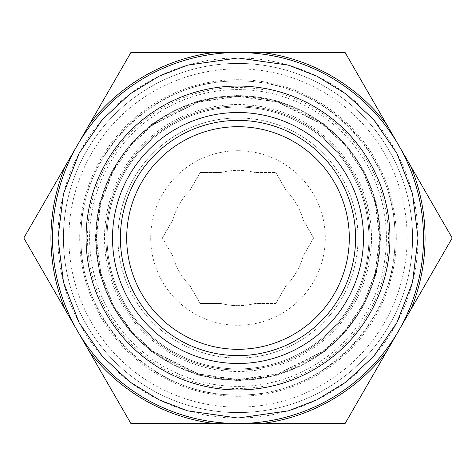 <?xml version="1.0" encoding="UTF-8"?>
<svg xmlns="http://www.w3.org/2000/svg" width="476" height="476" viewBox="0 0 476 476"><rect width="100%" height="100%" fill="white"/><g stroke="black" fill="none" stroke-linecap="round" stroke-linejoin="round"><path stroke-width="0.36" stroke-dasharray="2.38 1.78" d="M248.912 368.489A130.942 130.942 0 0 1 107.058 238A130.942 130.942 0 0 1 248.912 107.511A130.942 130.942 0 0 1 368.942 238A130.942 130.942 0 0 1 248.912 368.489L248.912 348.765A111.301 111.301 0 0 1 227.088 348.765L227.088 368.489L227.088 348.765A111.301 111.301 0 0 1 227.088 127.235A111.301 111.301 0 0 1 248.912 127.235L248.912 107.511L248.912 127.235A111.301 111.301 0 0 1 248.912 348.765L248.912 368.489M370.036 238A132.036 132.036 0 0 0 238 105.964A132.036 132.036 0 0 0 105.964 238A132.036 132.036 0 0 0 238 370.036A132.036 132.036 0 0 0 278.692 112.395A132.036 132.036 0 0 0 105.964 238A132.036 132.036 0 0 0 197.308 363.604A132.036 132.036 0 0 0 370.036 238A132.036 132.036 0 0 0 278.692 112.395A132.036 132.036 0 0 0 105.964 238A132.036 132.036 0 0 0 197.308 363.604A132.036 132.036 0 0 0 370.036 238M423.503 238A185.503 185.503 0 0 1 238 423.503A185.503 185.503 0 0 1 52.497 238A185.503 185.503 0 0 1 238 52.497A185.503 185.503 0 0 1 423.503 238M238 96.146A141.854 141.854 0 0 0 96.146 238A141.854 141.854 0 0 0 238 379.854L277.722 374.184L323.115 351.484L344.88 331.272L363.164 304.753L375.493 272.921L379.854 238L375.493 203.079L363.164 171.247L344.88 144.728L323.115 124.516L277.722 101.816L238 96.146L198.278 101.816L152.885 124.516L131.12 144.728L112.836 171.247L100.507 203.079L96.146 238L100.507 272.921L112.836 304.753L131.12 331.272L152.885 351.484L198.278 374.184L238 379.854A141.854 141.854 0 0 0 379.854 238A141.854 141.854 0 0 0 238 96.146M89.595 238A148.405 148.405 0 0 0 238 386.405A148.405 148.405 0 0 0 386.405 238A148.405 148.405 0 0 0 238 89.595A148.405 148.405 0 0 0 89.595 238M238 396.3A158.3 158.3 0 0 1 79.7 238A158.3 158.3 0 0 1 238 79.7A158.3 158.3 0 0 1 396.3 238A158.3 158.3 0 0 1 238 396.3M238 80.866A157.134 157.134 0 0 1 395.134 238A157.134 157.134 0 0 1 238 395.134A157.134 157.134 0 0 1 80.866 238A157.134 157.134 0 0 1 238 80.866M238 418.047A180.047 180.047 0 0 0 418.047 238A180.047 180.047 0 0 0 238 57.953A180.047 180.047 0 0 0 57.953 238A180.047 180.047 0 0 0 238 418.047M412.591 238A174.591 174.591 0 0 1 238 412.591A174.591 174.591 0 0 1 63.409 238A174.591 174.591 0 0 1 238 63.409A174.591 174.591 0 0 1 412.591 238A174.591 174.591 0 0 1 238 412.591A174.591 174.591 0 0 1 63.409 238A174.591 174.591 0 0 1 238 63.409A174.591 174.591 0 0 1 412.591 238M345.1 423.503L452.2 238L345.1 52.497L130.9 52.497L23.8 238L130.9 423.503L345.1 423.503M238 68.865A169.135 169.135 0 0 0 68.865 238A169.135 169.135 0 0 0 238 407.135A169.135 169.135 0 0 0 407.135 238A169.135 169.135 0 0 0 238 68.865M117.971 238A120.029 120.029 0 0 0 238 358.029A120.029 120.029 0 0 1 117.971 238A120.029 120.029 0 0 1 238 117.971A120.029 120.029 0 0 1 358.029 238A120.029 120.029 0 0 1 238 358.029A120.029 120.029 0 0 0 358.029 238A120.029 120.029 0 0 0 238 117.971A120.029 120.029 0 0 1 358.029 238A120.029 120.029 0 0 1 238 358.029A120.029 120.029 0 0 1 117.971 238A120.029 120.029 0 0 1 238 117.971A120.029 120.029 0 0 0 117.971 238M238 95.706A142.294 142.294 0 0 1 380.294 238A142.294 142.294 0 0 1 238 380.294A142.294 142.294 0 0 1 95.706 238A142.294 142.294 0 0 1 238 95.706A142.294 142.294 0 0 1 380.294 238A142.294 142.294 0 0 1 238 380.294A142.294 142.294 0 0 1 95.706 238A142.294 142.294 0 0 1 238 95.706M200.2 303.474L220.953 303.474L200.2 303.474L189.823 285.499L200.2 303.474M189.823 285.499A67.651 67.651 0 0 1 172.776 255.975L162.399 238L172.776 255.975A67.651 67.651 0 0 0 189.823 285.499M172.776 220.025L162.399 238L172.776 220.025A67.651 67.651 0 0 1 189.823 190.501A67.651 67.651 0 0 0 172.776 220.025M200.2 172.526L189.823 190.501L200.2 172.526L220.953 172.526L200.2 172.526M220.953 172.526A67.651 67.651 0 0 1 255.047 172.526A67.651 67.651 0 0 0 220.953 172.526M238 150.708A87.292 87.292 0 0 0 150.708 238A87.292 87.292 0 0 0 238 325.292A87.292 87.292 0 0 0 325.292 238A87.292 87.292 0 0 0 238 150.708M238 305.651A67.651 67.651 0 0 1 220.953 303.474A67.651 67.651 0 0 0 255.047 303.474L275.8 303.474L286.177 285.499A67.651 67.651 0 0 0 303.224 255.975L313.601 238L303.224 220.025A67.651 67.651 0 0 0 286.177 190.501L275.8 172.526L255.047 172.526L275.8 172.526L286.177 190.501A67.651 67.651 0 0 1 303.224 220.025L313.601 238L303.224 255.975A67.651 67.651 0 0 1 286.177 285.499L275.8 303.474L255.047 303.474A67.651 67.651 0 0 1 238 305.651M238 368.942A130.942 130.942 0 0 0 368.942 238A130.942 130.942 0 0 0 238 107.058A130.942 130.942 0 0 0 107.058 238A130.942 130.942 0 0 0 238 368.942A130.942 130.942 0 0 0 368.942 238A130.942 130.942 0 0 0 238 107.058A130.942 130.942 0 0 0 107.058 238A130.942 130.942 0 0 0 238 368.942M227.088 107.511L227.088 127.235L227.088 107.511M238 380.788L198.016 375.082L152.326 352.234L130.418 331.891L112.009 305.193L99.603 273.147L95.212 238L99.603 202.853L112.009 170.807L130.418 144.109L152.326 123.766L198.016 100.918L238 95.212L277.984 100.918L323.674 123.766L345.582 144.109L363.991 170.807L376.397 202.853L380.788 238L376.397 273.147L363.991 305.193L345.582 331.891L323.674 352.234L277.984 375.082L238 380.788M238 379.586L277.645 373.922L322.948 351.27L344.672 331.1L362.926 304.628L375.231 272.849L379.586 238L375.231 203.151L362.926 171.372L344.672 144.9L322.948 124.73L277.645 102.078L238 96.414L198.355 102.078L153.052 124.73L131.328 144.9L113.074 171.372L100.769 203.151L96.414 238L100.769 272.849L113.074 304.628L131.328 331.1L153.052 351.27L198.355 373.922L238 379.586M196.856 364.997A133.494 133.494 0 0 0 369.864 258.825A133.494 133.494 0 0 0 238 104.506A133.494 133.494 0 0 0 196.856 364.997M238 87.495A150.505 150.505 0 0 0 87.495 238A150.505 150.505 0 0 0 238 388.505A150.505 150.505 0 0 0 388.505 238A150.505 150.505 0 0 0 238 87.495M238 81.087C154.254 78.897 78.915 154.105 81.087 238C78.915 321.895 154.254 397.103 238 394.913C321.746 397.103 397.085 321.895 394.913 238C397.085 154.105 321.746 78.897 238 81.087"/><path stroke-width="0.71" d="M349.301 238A111.301 111.301 0 0 0 238 126.699A111.301 111.301 0 0 0 126.699 238A111.301 111.301 0 0 0 238 349.301A111.301 111.301 0 0 0 349.301 238M355.602 238A117.602 117.602 0 0 0 238 120.398A117.602 117.602 0 0 0 120.398 238A117.602 117.602 0 0 0 238 355.602A117.602 117.602 0 0 0 355.602 238M112.514 238A125.486 125.486 0 0 0 238 363.485A125.486 125.486 0 0 0 363.485 238A125.486 125.486 0 0 0 238 112.514A125.486 125.486 0 0 0 112.514 238M389.945 238A151.945 151.945 0 0 1 238 389.945A151.945 151.945 0 0 1 86.055 238A151.945 151.945 0 0 1 238 86.055A151.945 151.945 0 0 1 389.945 238M262.115 423.503L238 423.503A185.503 185.503 0 0 0 423.503 238A185.503 185.503 0 0 0 238 52.497L262.115 52.497A187.062 187.062 0 0 1 386.589 124.361L410.711 166.136A187.062 187.062 0 0 1 410.711 309.864L386.589 351.639A187.062 187.062 0 0 1 262.115 423.503L345.1 423.503L386.589 351.639M410.711 166.136L452.2 238L410.711 309.864M238 52.497A185.503 185.503 0 0 0 52.497 238A185.503 185.503 0 0 0 238 423.503L213.885 423.503A187.062 187.062 0 0 1 89.411 351.639L65.289 309.864A187.062 187.062 0 0 1 65.289 166.136L89.411 124.361A187.062 187.062 0 0 1 213.885 52.497L238 52.497A185.503 185.503 0 0 0 52.497 238A185.503 185.503 0 0 0 238 423.503A185.503 185.503 0 0 0 423.503 238A185.503 185.503 0 0 0 238 52.497M89.411 124.361L130.9 52.497L213.885 52.497M65.289 309.864L23.8 238L65.289 166.136M213.885 423.503L130.9 423.503L89.411 351.639M262.115 52.497L345.1 52.497L386.589 124.361M238 418.047L187.586 410.847L159.103 399.84L129.972 382.038L102.346 356.387L79.135 322.728L63.492 282.322L57.953 238L63.492 193.678L79.135 153.272L102.346 119.613L129.972 93.962L159.103 76.16L187.586 65.153L238 57.953L288.414 65.153L316.897 76.16L346.028 93.962L373.654 119.613L396.865 153.272L412.508 193.678L418.047 238L412.508 282.322L396.865 322.728L373.654 356.387L346.028 382.038L316.897 399.84L288.414 410.847L238 418.047"/></g></svg>
